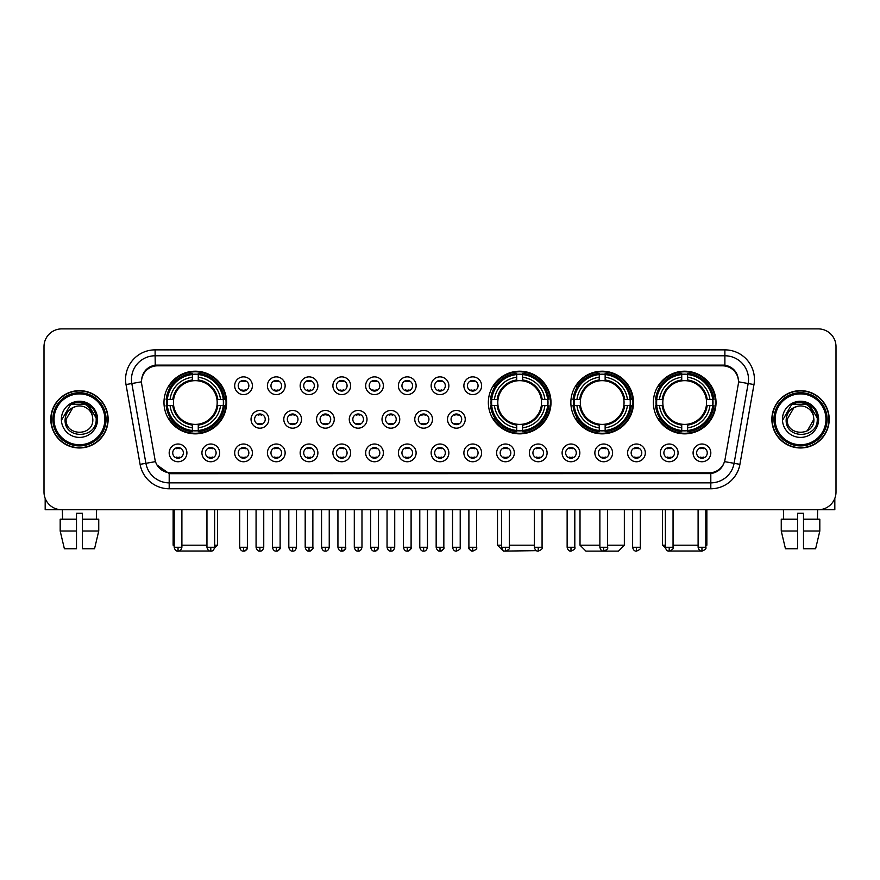<?xml version="1.0" encoding="UTF-8"?>
<svg xmlns="http://www.w3.org/2000/svg" width="880" height="880" viewBox="0 0 880 880"><rect width="100%" height="100%" fill="white"/><g stroke="black" fill="none" stroke-linecap="round" stroke-linejoin="round"><path stroke-width="1.32" d="M488.345 402.523A31.328 31.328 0 0 0 519.673 433.851A31.328 31.328 0 0 0 551.001 402.523A31.328 31.328 0 0 0 519.673 371.206A31.328 31.328 0 0 0 488.345 402.523M570.856 402.523A31.328 31.328 0 0 0 602.184 433.851A31.328 31.328 0 0 0 633.512 402.523A31.328 31.328 0 0 0 602.184 371.206A31.328 31.328 0 0 0 570.856 402.523M653.367 402.523A31.328 31.328 0 0 0 684.695 433.851A31.328 31.328 0 0 0 716.023 402.523A31.328 31.328 0 0 0 684.695 371.206A31.328 31.328 0 0 0 653.367 402.523M163.977 402.523A31.328 31.328 0 0 0 195.305 433.851A31.328 31.328 0 0 0 226.633 402.523A31.328 31.328 0 0 0 195.305 371.206A31.328 31.328 0 0 0 163.977 402.523M219.659 452.881A8.866 8.866 0 0 1 210.793 461.747A8.866 8.866 0 0 1 201.927 452.881A8.866 8.866 0 0 1 210.793 444.015A8.866 8.866 0 0 1 219.659 452.881M205.469 452.881A5.324 5.324 0 0 0 210.793 458.205A5.324 5.324 0 0 0 216.117 452.881A5.324 5.324 0 0 0 210.793 447.568A5.324 5.324 0 0 0 205.469 452.881M252.406 452.881A8.866 8.866 0 0 1 243.54 461.747A8.866 8.866 0 0 1 234.674 452.881A8.866 8.866 0 0 1 243.54 444.015A8.866 8.866 0 0 1 252.406 452.881M238.216 452.881A5.324 5.324 0 0 0 243.54 458.205A5.324 5.324 0 0 0 248.853 452.881A5.324 5.324 0 0 0 243.54 447.568A5.324 5.324 0 0 0 238.216 452.881M285.142 452.881A8.866 8.866 0 0 1 276.276 461.747A8.866 8.866 0 0 1 267.41 452.881A8.866 8.866 0 0 1 276.276 444.015A8.866 8.866 0 0 1 285.142 452.881M270.963 452.881A5.324 5.324 0 0 0 276.276 458.205A5.324 5.324 0 0 0 281.6 452.881A5.324 5.324 0 0 0 276.276 447.568A5.324 5.324 0 0 0 270.963 452.881M317.889 452.881A8.866 8.866 0 0 1 309.023 461.747A8.866 8.866 0 0 1 300.157 452.881A8.866 8.866 0 0 1 309.023 444.015A8.866 8.866 0 0 1 317.889 452.881M303.71 452.881A5.324 5.324 0 0 0 309.023 458.205A5.324 5.324 0 0 0 314.347 452.881A5.324 5.324 0 0 0 309.023 447.568A5.324 5.324 0 0 0 303.71 452.881M350.636 452.881A8.866 8.866 0 0 1 341.77 461.747A8.866 8.866 0 0 1 332.904 452.881A8.866 8.866 0 0 1 341.77 444.015A8.866 8.866 0 0 1 350.636 452.881M336.446 452.881A5.324 5.324 0 0 0 341.77 458.205A5.324 5.324 0 0 0 347.083 452.881A5.324 5.324 0 0 0 341.77 447.568A5.324 5.324 0 0 0 336.446 452.881M383.383 452.881A8.866 8.866 0 0 1 374.517 461.747A8.866 8.866 0 0 1 365.651 452.881A8.866 8.866 0 0 1 374.517 444.015A8.866 8.866 0 0 1 383.383 452.881M369.193 452.881A5.324 5.324 0 0 0 374.517 458.205A5.324 5.324 0 0 0 379.83 452.881A5.324 5.324 0 0 0 374.517 447.568A5.324 5.324 0 0 0 369.193 452.881M416.119 452.881A8.866 8.866 0 0 1 407.253 461.747A8.866 8.866 0 0 1 398.387 452.881A8.866 8.866 0 0 1 407.253 444.015A8.866 8.866 0 0 1 416.119 452.881M401.94 452.881A5.324 5.324 0 0 0 407.253 458.205A5.324 5.324 0 0 0 412.577 452.881A5.324 5.324 0 0 0 407.253 447.568A5.324 5.324 0 0 0 401.94 452.881M448.866 452.881A8.866 8.866 0 0 1 440 461.747A8.866 8.866 0 0 1 431.134 452.881A8.866 8.866 0 0 1 440 444.015A8.866 8.866 0 0 1 448.866 452.881M434.676 452.881A5.324 5.324 0 0 0 440 458.205A5.324 5.324 0 0 0 445.324 452.881A5.324 5.324 0 0 0 440 447.568A5.324 5.324 0 0 0 434.676 452.881M481.613 452.881A8.866 8.866 0 0 1 472.747 461.747A8.866 8.866 0 0 1 463.881 452.881A8.866 8.866 0 0 1 472.747 444.015A8.866 8.866 0 0 1 481.613 452.881M467.423 452.881A5.324 5.324 0 0 0 472.747 458.205A5.324 5.324 0 0 0 478.06 452.881A5.324 5.324 0 0 0 472.747 447.568A5.324 5.324 0 0 0 467.423 452.881M514.349 452.881A8.866 8.866 0 0 1 505.483 461.747A8.866 8.866 0 0 1 496.617 452.881A8.866 8.866 0 0 1 505.483 444.015A8.866 8.866 0 0 1 514.349 452.881M500.17 452.881A5.324 5.324 0 0 0 505.483 458.205A5.324 5.324 0 0 0 510.807 452.881A5.324 5.324 0 0 0 505.483 447.568A5.324 5.324 0 0 0 500.17 452.881M547.096 452.881A8.866 8.866 0 0 1 538.23 461.747A8.866 8.866 0 0 1 529.364 452.881A8.866 8.866 0 0 1 538.23 444.015A8.866 8.866 0 0 1 547.096 452.881M532.917 452.881A5.324 5.324 0 0 0 538.23 458.205A5.324 5.324 0 0 0 543.554 452.881A5.324 5.324 0 0 0 538.23 447.568A5.324 5.324 0 0 0 532.917 452.881M579.843 452.881A8.866 8.866 0 0 1 570.977 461.747A8.866 8.866 0 0 1 562.111 452.881A8.866 8.866 0 0 1 570.977 444.015A8.866 8.866 0 0 1 579.843 452.881M565.653 452.881A5.324 5.324 0 0 0 570.977 458.205A5.324 5.324 0 0 0 576.29 452.881A5.324 5.324 0 0 0 570.977 447.568A5.324 5.324 0 0 0 565.653 452.881M612.59 452.881A8.866 8.866 0 0 1 603.724 461.747A8.866 8.866 0 0 1 594.858 452.881A8.866 8.866 0 0 1 603.724 444.015A8.866 8.866 0 0 1 612.59 452.881M598.4 452.881A5.324 5.324 0 0 0 603.724 458.205A5.324 5.324 0 0 0 609.037 452.881A5.324 5.324 0 0 0 603.724 447.568A5.324 5.324 0 0 0 598.4 452.881M645.326 452.881A8.866 8.866 0 0 1 636.46 461.747A8.866 8.866 0 0 1 627.594 452.881A8.866 8.866 0 0 1 636.46 444.015A8.866 8.866 0 0 1 645.326 452.881M631.147 452.881A5.324 5.324 0 0 0 636.46 458.205A5.324 5.324 0 0 0 641.784 452.881A5.324 5.324 0 0 0 636.46 447.568A5.324 5.324 0 0 0 631.147 452.881M678.073 452.881A8.866 8.866 0 0 1 669.207 461.747A8.866 8.866 0 0 1 660.341 452.881A8.866 8.866 0 0 1 669.207 444.015A8.866 8.866 0 0 1 678.073 452.881M663.883 452.881A5.324 5.324 0 0 0 669.207 458.205A5.324 5.324 0 0 0 674.531 452.881A5.324 5.324 0 0 0 669.207 447.568A5.324 5.324 0 0 0 663.883 452.881M710.82 452.881A8.866 8.866 0 0 1 701.954 461.747A8.866 8.866 0 0 1 693.088 452.881A8.866 8.866 0 0 1 701.954 444.015A8.866 8.866 0 0 1 710.82 452.881M696.63 452.881A5.324 5.324 0 0 0 701.954 458.205A5.324 5.324 0 0 0 707.267 452.881A5.324 5.324 0 0 0 701.954 447.568A5.324 5.324 0 0 0 696.63 452.881M186.912 452.881A8.866 8.866 0 0 1 178.046 461.747A8.866 8.866 0 0 1 169.18 452.881A8.866 8.866 0 0 1 178.046 444.015A8.866 8.866 0 0 1 186.912 452.881M172.733 452.881A5.324 5.324 0 0 0 178.046 458.205A5.324 5.324 0 0 0 183.37 452.881A5.324 5.324 0 0 0 178.046 447.568A5.324 5.324 0 0 0 172.733 452.881M268.774 419.309A8.866 8.866 0 0 1 259.908 428.175A8.866 8.866 0 0 1 251.042 419.309A8.866 8.866 0 0 1 259.908 410.443A8.866 8.866 0 0 1 268.774 419.309M254.584 419.309A5.324 5.324 0 0 0 259.908 424.633A5.324 5.324 0 0 0 265.232 419.309A5.324 5.324 0 0 0 259.908 413.996A5.324 5.324 0 0 0 254.584 419.309M301.521 419.309A8.866 8.866 0 0 1 292.655 428.175A8.866 8.866 0 0 1 283.789 419.309A8.866 8.866 0 0 1 292.655 410.443A8.866 8.866 0 0 1 301.521 419.309M287.331 419.309A5.324 5.324 0 0 0 292.655 424.633A5.324 5.324 0 0 0 297.968 419.309A5.324 5.324 0 0 0 292.655 413.996A5.324 5.324 0 0 0 287.331 419.309M334.257 419.309A8.866 8.866 0 0 1 325.391 428.175A8.866 8.866 0 0 1 316.536 419.309A8.866 8.866 0 0 1 325.391 410.443A8.866 8.866 0 0 1 334.257 419.309M320.078 419.309A5.324 5.324 0 0 0 325.391 424.633A5.324 5.324 0 0 0 330.715 419.309A5.324 5.324 0 0 0 325.391 413.996A5.324 5.324 0 0 0 320.078 419.309M367.004 419.309A8.866 8.866 0 0 1 358.138 428.175A8.866 8.866 0 0 1 349.272 419.309A8.866 8.866 0 0 1 358.138 410.443A8.866 8.866 0 0 1 367.004 419.309M352.825 419.309A5.324 5.324 0 0 0 358.138 424.633A5.324 5.324 0 0 0 363.462 419.309A5.324 5.324 0 0 0 358.138 413.996A5.324 5.324 0 0 0 352.825 419.309M399.751 419.309A8.866 8.866 0 0 1 390.885 428.175A8.866 8.866 0 0 1 382.019 419.309A8.866 8.866 0 0 1 390.885 410.443A8.866 8.866 0 0 1 399.751 419.309M385.561 419.309A5.324 5.324 0 0 0 390.885 424.633A5.324 5.324 0 0 0 396.209 419.309A5.324 5.324 0 0 0 390.885 413.996A5.324 5.324 0 0 0 385.561 419.309M432.498 419.309A8.866 8.866 0 0 1 423.632 428.175A8.866 8.866 0 0 1 414.766 419.309A8.866 8.866 0 0 1 423.632 410.443A8.866 8.866 0 0 1 432.498 419.309M418.308 419.309A5.324 5.324 0 0 0 423.632 424.633A5.324 5.324 0 0 0 428.945 419.309A5.324 5.324 0 0 0 423.632 413.996A5.324 5.324 0 0 0 418.308 419.309M465.234 419.309A8.866 8.866 0 0 1 456.368 428.175A8.866 8.866 0 0 1 447.502 419.309A8.866 8.866 0 0 1 456.368 410.443A8.866 8.866 0 0 1 465.234 419.309M451.055 419.309A5.324 5.324 0 0 0 456.368 424.633A5.324 5.324 0 0 0 461.692 419.309A5.324 5.324 0 0 0 456.368 413.996A5.324 5.324 0 0 0 451.055 419.309M252.406 385.737A8.866 8.866 0 0 1 243.54 394.603A8.866 8.866 0 0 1 234.674 385.737A8.866 8.866 0 0 1 243.54 376.871A8.866 8.866 0 0 1 252.406 385.737M238.216 385.737A5.324 5.324 0 0 0 243.54 391.061A5.324 5.324 0 0 0 248.853 385.737A5.324 5.324 0 0 0 243.54 380.424A5.324 5.324 0 0 0 238.216 385.737M285.142 385.737A8.866 8.866 0 0 1 276.276 394.603A8.866 8.866 0 0 1 267.41 385.737A8.866 8.866 0 0 1 276.276 376.871A8.866 8.866 0 0 1 285.142 385.737M270.963 385.737A5.324 5.324 0 0 0 276.276 391.061A5.324 5.324 0 0 0 281.6 385.737A5.324 5.324 0 0 0 276.276 380.424A5.324 5.324 0 0 0 270.963 385.737M317.889 385.737A8.866 8.866 0 0 1 309.023 394.603A8.866 8.866 0 0 1 300.157 385.737A8.866 8.866 0 0 1 309.023 376.871A8.866 8.866 0 0 1 317.889 385.737M303.71 385.737A5.324 5.324 0 0 0 309.023 391.061A5.324 5.324 0 0 0 314.347 385.737A5.324 5.324 0 0 0 309.023 380.424A5.324 5.324 0 0 0 303.71 385.737M350.636 385.737A8.866 8.866 0 0 1 341.77 394.603A8.866 8.866 0 0 1 332.904 385.737A8.866 8.866 0 0 1 341.77 376.871A8.866 8.866 0 0 1 350.636 385.737M336.446 385.737A5.324 5.324 0 0 0 341.77 391.061A5.324 5.324 0 0 0 347.083 385.737A5.324 5.324 0 0 0 341.77 380.424A5.324 5.324 0 0 0 336.446 385.737M383.383 385.737A8.866 8.866 0 0 1 374.517 394.603A8.866 8.866 0 0 1 365.651 385.737A8.866 8.866 0 0 1 374.517 376.871A8.866 8.866 0 0 1 383.383 385.737M369.193 385.737A5.324 5.324 0 0 0 374.517 391.061A5.324 5.324 0 0 0 379.83 385.737A5.324 5.324 0 0 0 374.517 380.424A5.324 5.324 0 0 0 369.193 385.737M416.119 385.737A8.866 8.866 0 0 1 407.253 394.603A8.866 8.866 0 0 1 398.387 385.737A8.866 8.866 0 0 1 407.253 376.871A8.866 8.866 0 0 1 416.119 385.737M401.94 385.737A5.324 5.324 0 0 0 407.253 391.061A5.324 5.324 0 0 0 412.577 385.737A5.324 5.324 0 0 0 407.253 380.424A5.324 5.324 0 0 0 401.94 385.737M448.866 385.737A8.866 8.866 0 0 1 440 394.603A8.866 8.866 0 0 1 431.134 385.737A8.866 8.866 0 0 1 440 376.871A8.866 8.866 0 0 1 448.866 385.737M434.676 385.737A5.324 5.324 0 0 0 440 391.061A5.324 5.324 0 0 0 445.324 385.737A5.324 5.324 0 0 0 440 380.424A5.324 5.324 0 0 0 434.676 385.737M481.613 385.737A8.866 8.866 0 0 1 472.747 394.603A8.866 8.866 0 0 1 463.881 385.737A8.866 8.866 0 0 1 472.747 376.871A8.866 8.866 0 0 1 481.613 385.737M467.423 385.737A5.324 5.324 0 0 0 472.747 391.061A5.324 5.324 0 0 0 478.06 385.737A5.324 5.324 0 0 0 472.747 380.424A5.324 5.324 0 0 0 467.423 385.737M141.768 384.549A15.961 15.961 0 0 1 157.476 365.827L722.524 365.827A15.961 15.961 0 0 1 738.232 384.549L724.999 459.613A15.961 15.961 0 0 1 709.28 472.802L170.72 472.802A15.961 15.961 0 0 1 155.001 459.613L141.768 384.549M166.793 405.482A28.666 28.666 0 0 1 166.793 399.575M656.183 405.482A28.666 28.666 0 0 1 656.183 399.575M573.672 405.482A28.666 28.666 0 0 1 573.672 399.575M491.161 405.482A28.666 28.666 0 0 1 491.161 399.575M50.798 419.309A28.666 28.666 0 0 0 79.464 447.975A28.666 28.666 0 0 0 108.13 419.309A28.666 28.666 0 0 0 79.464 390.643A28.666 28.666 0 0 0 50.798 419.309M771.87 419.309A28.666 28.666 0 0 0 800.536 447.975A28.666 28.666 0 0 0 829.202 419.309A28.666 28.666 0 0 0 800.536 390.643A28.666 28.666 0 0 0 771.87 419.309M141.592 379.423L141.548 381.81L141.592 379.423C142.824 371.558 147.334 366.795 155.111 365.112L724.889 365.112C732.655 366.784 737.165 371.547 738.408 379.423L738.452 381.81M155.111 349.866L724.889 349.866A29.557 29.557 0 0 1 753.984 384.549L739.915 464.343A29.557 29.557 0 0 1 710.809 488.763L169.191 488.763A29.557 29.557 0 0 1 140.085 464.343L126.016 384.549A29.557 29.557 0 0 1 155.111 349.866L155.111 355.773L724.889 355.773A23.639 23.639 0 0 1 748.165 383.526L734.096 463.309A23.639 23.639 0 0 1 710.809 482.856L169.191 482.856A23.639 23.639 0 0 1 145.904 463.309L131.835 383.526A23.639 23.639 0 0 1 155.111 355.773L155.243 365.09M145.849 369.963L150.095 366.751M150.238 366.674L154.363 365.244M710.809 488.763L710.809 473.583C717.838 472.417 722.381 468.424 724.449 461.615C722.392 468.424 717.849 472.406 710.809 473.583L171.028 473.693L169.191 473.583L156.739 464.827M736.879 373.945L738.408 379.423M836 346.61A17.732 17.732 0 0 0 818.268 328.889L61.732 328.889A17.732 17.732 0 0 0 44 346.61L44 492.008A17.732 17.732 0 0 0 61.732 509.74L818.268 509.74A17.732 17.732 0 0 0 836 492.008L836 346.61L836 492.008M724.515 461.626L734.096 463.309L748.165 383.526L753.984 384.549M44 346.61L44 492.008M818.268 328.889L61.732 328.889M61.732 509.74L818.268 509.74M45.177 498.377L45.177 509.74L113.74 509.74M60.181 519.2L60.181 531.025L64.383 548.757L60.181 531.025L60.181 519.2L76.505 519.2L76.505 513.293L82.423 513.293L82.423 519.2L98.747 519.2L98.747 531.025L94.545 548.757L98.747 531.025L82.423 531.025L82.423 519.2L82.423 548.757L94.545 548.757M96.602 509.74L96.349 519.2M76.505 519.2L76.505 548.757L64.383 548.757M60.181 531.025L76.505 531.025M62.326 509.74L62.579 519.2M104.874 419.309A25.41 25.41 0 0 0 79.464 393.899A25.41 25.41 0 0 0 54.043 419.309A25.41 25.41 0 0 0 79.464 444.73A25.41 25.41 0 0 0 104.874 419.309M106.062 419.309A26.598 26.598 0 0 0 79.464 392.711A26.598 26.598 0 0 0 52.866 419.309A26.598 26.598 0 0 0 79.464 445.907A26.598 26.598 0 0 0 106.062 419.309M107.833 419.309A28.369 28.369 0 0 0 79.464 390.94A28.369 28.369 0 0 0 51.095 419.309A28.369 28.369 0 0 0 79.464 447.689A28.369 28.369 0 0 0 107.833 419.309M92.345 415.767L92.818 419.309C93.643 436.546 65.285 436.546 66.11 419.309L72.787 407.748L76.153 406.373C69.531 408.177 65.857 412.489 65.12 419.309C63.69 439.626 96.789 439.109 96.184 419.309C96.283 413.71 94.204 409.068 89.947 405.394C86.064 402.567 81.752 401.456 77.011 402.072C85.745 402.754 90.849 407.319 92.345 415.767L92.818 419.309C93.643 436.546 65.285 436.546 66.11 419.309L72.787 407.748L76.153 406.373L72.787 407.748L66.11 419.309L72.787 407.748L76.153 406.373L72.787 407.748L66.11 419.309L72.787 407.748L76.153 406.373L72.787 407.748L66.11 419.309L72.787 407.748L76.153 406.373A13.354 13.354 0 0 1 92.345 415.767L92.818 419.309C93.643 436.546 65.285 436.546 66.11 419.309C65.285 436.546 93.643 436.546 92.818 419.309C93.643 436.546 65.285 436.546 66.11 419.309C65.285 436.546 93.643 436.546 92.818 419.309C93.643 436.546 65.285 436.546 66.11 419.309M61.38 419.309A18.084 18.084 0 0 0 79.464 437.404A18.084 18.084 0 0 0 97.548 419.309A18.084 18.084 0 0 0 79.464 401.225A18.084 18.084 0 0 0 61.38 419.309M77.011 402.072L70.752 404.228L62.04 419.309L70.752 404.228L88.176 404.228L96.888 419.309L88.176 404.228L70.752 404.228L62.04 419.309L70.752 404.228L88.176 404.228L96.888 419.309L88.176 404.228L70.752 404.228L62.04 419.309L70.752 404.228L88.176 404.228L96.888 419.309M211.662 551.012L178.948 551.012M181.896 545.204L206.954 545.204M214.632 545.204L217.47 545.204L214.533 548.141M198.264 430.507L198.264 431.695A29.315 29.315 0 0 0 224.477 405.482L223.289 405.482A28.138 28.138 0 0 1 198.264 430.507L198.264 427.768A25.41 25.41 0 0 0 220.55 405.482L216.975 405.482A21.868 21.868 0 0 0 198.264 380.864L198.264 374.55A28.138 28.138 0 0 1 223.289 399.575L224.477 399.575A29.315 29.315 0 0 0 198.264 373.362L198.264 374.55M167.332 405.482L166.144 405.482A29.315 29.315 0 0 0 192.357 431.695L192.357 430.507A28.138 28.138 0 0 1 167.332 405.482L170.06 405.482A25.41 25.41 0 0 0 192.357 427.768L192.357 424.193A21.868 21.868 0 0 0 216.975 405.482L217.844 405.482A22.737 22.737 0 0 1 198.264 425.073L198.264 427.768M192.357 374.55L192.357 373.362A29.315 29.315 0 0 0 166.144 399.575L167.332 399.575A28.138 28.138 0 0 1 192.357 374.55L192.357 377.289A25.41 25.41 0 0 0 170.06 399.575L173.635 399.575A21.868 21.868 0 0 0 192.357 424.193L192.357 425.073A22.737 22.737 0 0 1 172.766 405.482L170.06 405.482M167.387 405.482A28.072 28.072 0 0 1 167.387 399.575M198.264 374.605A28.072 28.072 0 0 0 192.357 374.605M223.223 399.575A28.072 28.072 0 0 1 223.223 405.482M223.289 399.575L220.55 399.575A25.41 25.41 0 0 0 198.264 377.289M220.55 405.482L223.289 405.482M192.357 427.768L192.357 430.507M216.975 399.575L220.55 399.575M216.975 405.482A21.868 21.868 0 0 1 198.264 424.193L198.264 425.073M192.357 424.193A21.868 21.868 0 0 1 173.635 405.482L172.766 405.482M198.264 430.441A28.072 28.072 0 0 1 192.357 430.441M170.06 399.575L167.332 399.575M192.357 380.82L192.357 377.289M198.264 380.864A21.868 21.868 0 0 0 173.635 399.575L172.766 399.575A22.737 22.737 0 0 1 192.357 379.984M198.264 380.82L198.264 379.984A22.737 22.737 0 0 1 217.844 399.575M173.14 509.74L173.14 545.204L174.207 545.204M170.72 386.573L169.037 386.573A30.734 30.734 0 0 1 226.039 402.523A30.734 30.734 0 0 1 169.037 418.484L170.72 418.484M536.393 550.649L503.415 551.111L497.508 545.204L501.644 545.204M509.333 545.204L534.391 545.204M522.632 430.507L522.632 431.695A29.315 29.315 0 0 0 548.834 405.482L547.646 405.482A28.138 28.138 0 0 1 522.632 430.507L522.632 427.768A25.41 25.41 0 0 0 544.918 405.482L541.343 405.482A21.868 21.868 0 0 0 522.632 380.864L522.632 374.55A28.138 28.138 0 0 1 547.646 399.575L548.834 399.575A29.315 29.315 0 0 0 522.632 373.362L522.632 374.55M491.7 405.482L490.501 405.482A29.315 29.315 0 0 0 516.714 431.695L516.714 430.507A28.138 28.138 0 0 1 491.7 405.482L494.428 405.482A25.41 25.41 0 0 0 516.714 427.768L516.714 424.193A21.868 21.868 0 0 0 541.343 405.482L542.212 405.482A22.737 22.737 0 0 1 522.632 425.073L522.632 427.768M516.714 374.55L516.714 373.362A29.315 29.315 0 0 0 490.501 399.575L491.7 399.575A28.138 28.138 0 0 1 516.714 374.55L516.714 377.289A25.41 25.41 0 0 0 494.428 399.575L498.003 399.575A21.868 21.868 0 0 0 516.714 424.193L516.714 425.073A22.737 22.737 0 0 1 497.134 405.482L494.428 405.482M491.755 405.482A28.072 28.072 0 0 1 491.755 399.575M522.632 374.605A28.072 28.072 0 0 0 516.714 374.605M547.591 399.575A28.072 28.072 0 0 1 547.591 405.482M547.646 399.575L544.918 399.575A25.41 25.41 0 0 0 522.632 377.289M544.918 405.482L547.646 405.482M516.714 427.768L516.714 430.507M541.343 399.575L544.918 399.575M541.343 405.482A21.868 21.868 0 0 1 522.632 424.193L522.632 425.073M516.714 424.193A21.868 21.868 0 0 1 498.003 405.482L497.134 405.482M522.632 430.441A28.072 28.072 0 0 1 516.714 430.441M494.428 399.575L491.7 399.575M516.714 380.82L516.714 377.289M522.632 380.864A21.868 21.868 0 0 0 498.003 399.575L497.134 399.575A22.737 22.737 0 0 1 516.714 379.984M522.632 380.82L522.632 379.984A22.737 22.737 0 0 1 542.212 399.575M495.077 386.573L493.405 386.573A30.734 30.734 0 0 1 550.407 402.523A30.734 30.734 0 0 1 493.405 418.484L495.077 418.484M607.563 545.204L624.349 545.204L618.431 551.111L585.926 551.111L580.019 545.204L599.874 545.204M605.143 430.507L605.143 431.695A29.315 29.315 0 0 0 631.345 405.482L630.157 405.482A28.138 28.138 0 0 1 605.143 430.507L605.143 427.768A25.41 25.41 0 0 0 627.429 405.482L623.854 405.482A21.868 21.868 0 0 0 605.143 380.864L605.143 374.55A28.138 28.138 0 0 1 630.157 399.575L631.345 399.575A29.315 29.315 0 0 0 605.143 373.362L605.143 374.55M574.2 405.482L573.012 405.482A29.315 29.315 0 0 0 599.225 431.695L599.225 430.507A28.138 28.138 0 0 1 574.2 405.482L576.939 405.482A25.41 25.41 0 0 0 599.225 427.768L599.225 424.193A21.868 21.868 0 0 0 623.854 405.482L624.723 405.482A22.737 22.737 0 0 1 605.143 425.073L605.143 427.768M599.225 374.55L599.225 373.362A29.315 29.315 0 0 0 573.012 399.575L574.2 399.575A28.138 28.138 0 0 1 599.225 374.55L599.225 377.289A25.41 25.41 0 0 0 576.939 399.575L580.514 399.575A21.868 21.868 0 0 0 599.225 424.193L599.225 425.073A22.737 22.737 0 0 1 579.645 405.482L576.939 405.482M574.266 405.482A28.072 28.072 0 0 1 574.266 399.575M605.143 374.605A28.072 28.072 0 0 0 599.225 374.605M630.102 399.575A28.072 28.072 0 0 1 630.102 405.482M630.157 399.575L627.429 399.575A25.41 25.41 0 0 0 605.143 377.289M627.429 405.482L630.157 405.482M599.225 427.768L599.225 430.507M623.854 399.575L627.429 399.575M623.854 405.482A21.868 21.868 0 0 1 605.143 424.193L605.143 425.073M599.225 424.193A21.868 21.868 0 0 1 580.514 405.482L579.645 405.482M605.143 430.441A28.072 28.072 0 0 1 599.225 430.441M576.939 399.575L574.2 399.575M599.225 380.82L599.225 377.289M605.143 380.864A21.868 21.868 0 0 0 580.514 399.575L579.645 399.575A22.737 22.737 0 0 1 599.225 379.984M605.143 380.82L605.143 379.984A22.737 22.737 0 0 1 624.723 399.575M577.588 386.573L575.916 386.573A30.734 30.734 0 0 1 632.918 402.523A30.734 30.734 0 0 1 575.916 418.484L577.588 418.484M701.052 551.012L668.338 551.012M673.046 545.204L698.104 545.204M705.793 545.204L706.86 545.204L705.793 546.271M687.643 430.507L687.643 431.695A29.315 29.315 0 0 0 713.856 405.482L712.668 405.482A28.138 28.138 0 0 1 687.643 430.507L687.643 427.768A25.41 25.41 0 0 0 709.94 405.482L706.365 405.482A21.868 21.868 0 0 0 687.643 380.864L687.643 374.55A28.138 28.138 0 0 1 712.668 399.575L713.856 399.575A29.315 29.315 0 0 0 687.643 373.362L687.643 374.55M656.711 405.482L655.523 405.482A29.315 29.315 0 0 0 681.736 431.695L681.736 430.507A28.138 28.138 0 0 1 656.711 405.482L659.45 405.482A25.41 25.41 0 0 0 681.736 427.768L681.736 424.193A21.868 21.868 0 0 0 706.365 405.482L707.234 405.482A22.737 22.737 0 0 1 687.643 425.073L687.643 427.768M681.736 374.55L681.736 373.362A29.315 29.315 0 0 0 655.523 399.575L656.711 399.575A28.138 28.138 0 0 1 681.736 374.55L681.736 377.289A25.41 25.41 0 0 0 659.45 399.575L663.025 399.575A21.868 21.868 0 0 0 681.736 424.193L681.736 425.073A22.737 22.737 0 0 1 662.156 405.482L659.45 405.482M656.777 405.482A28.072 28.072 0 0 1 656.777 399.575M687.643 374.605A28.072 28.072 0 0 0 681.736 374.605M712.613 399.575A28.072 28.072 0 0 1 712.613 405.482M712.668 399.575L709.94 399.575A25.41 25.41 0 0 0 687.643 377.289M709.94 405.482L712.668 405.482M681.736 427.768L681.736 430.507M706.365 399.575L709.94 399.575M706.365 405.482A21.868 21.868 0 0 1 687.643 424.193L687.643 425.073M681.736 424.193A21.868 21.868 0 0 1 663.025 405.482L662.156 405.482M687.643 430.441A28.072 28.072 0 0 1 681.736 430.441M659.45 399.575L656.711 399.575M681.736 380.82L681.736 377.289M687.643 380.864A21.868 21.868 0 0 0 663.025 399.575L662.156 399.575A22.737 22.737 0 0 1 681.736 379.984M687.643 380.82L687.643 379.984A22.737 22.737 0 0 1 707.234 399.575M662.53 509.74L662.53 545.204L665.368 545.204M660.099 386.573L658.427 386.573A30.734 30.734 0 0 1 715.429 402.523A30.734 30.734 0 0 1 658.427 418.484L660.099 418.484M241.769 390.753L241.769 389.917A4.532 4.532 0 0 0 245.311 389.917L245.311 390.753M245.311 380.732L245.311 381.568A4.532 4.532 0 0 0 241.769 381.568L241.769 380.732M274.505 390.753L274.505 389.917A4.532 4.532 0 0 0 278.058 389.917L278.058 390.753M278.058 380.732L278.058 381.568A4.532 4.532 0 0 0 274.505 381.568L274.505 380.732M307.252 390.753L307.252 389.917A4.532 4.532 0 0 0 310.794 389.917L310.794 390.753M310.794 380.732L310.794 381.568A4.532 4.532 0 0 0 307.252 381.568L307.252 380.732M339.999 390.753L339.999 389.917A4.532 4.532 0 0 0 343.541 389.917L343.541 390.753M343.541 380.732L343.541 381.568A4.532 4.532 0 0 0 339.999 381.568L339.999 380.732M372.735 390.753L372.735 389.917A4.532 4.532 0 0 0 376.288 389.917L376.288 390.753M376.288 380.732L376.288 381.568A4.532 4.532 0 0 0 372.735 381.568L372.735 380.732M405.482 390.753L405.482 389.917A4.532 4.532 0 0 0 409.024 389.917L409.024 390.753M409.024 380.732L409.024 381.568A4.532 4.532 0 0 0 405.482 381.568L405.482 380.732M438.229 390.753L438.229 389.917A4.532 4.532 0 0 0 441.771 389.917L441.771 390.753M441.771 380.732L441.771 381.568A4.532 4.532 0 0 0 438.229 381.568L438.229 380.732M470.976 390.753L470.976 389.917A4.532 4.532 0 0 0 474.518 389.917L474.518 390.753M474.518 380.732L474.518 381.568A4.532 4.532 0 0 0 470.976 381.568L470.976 380.732M258.137 424.325L258.137 423.489A4.532 4.532 0 0 0 261.679 423.489L261.679 424.325M261.679 414.293L261.679 415.14A4.532 4.532 0 0 0 258.137 415.14L258.137 414.293M290.884 424.325L290.884 423.489A4.532 4.532 0 0 0 294.426 423.489L294.426 424.325M294.426 414.293L294.426 415.14A4.532 4.532 0 0 0 290.884 415.14L290.884 414.293M323.62 424.325L323.62 423.489A4.532 4.532 0 0 0 327.173 423.489L327.173 424.325M327.173 414.293L327.173 415.14A4.532 4.532 0 0 0 323.62 415.14L323.62 414.293M356.367 424.325L356.367 423.489A4.532 4.532 0 0 0 359.909 423.489L359.909 424.325M359.909 414.293L359.909 415.14A4.532 4.532 0 0 0 356.367 415.14L356.367 414.293M389.114 424.325L389.114 423.489A4.532 4.532 0 0 0 392.656 423.489L392.656 424.325M392.656 414.293L392.656 415.14A4.532 4.532 0 0 0 389.114 415.14L389.114 414.293M421.85 424.325L421.85 423.489A4.532 4.532 0 0 0 425.403 423.489L425.403 424.325M425.403 414.293L425.403 415.14A4.532 4.532 0 0 0 421.85 415.14L421.85 414.293M454.597 424.325L454.597 423.489A4.532 4.532 0 0 0 458.15 423.489L458.15 424.325M458.15 414.293L458.15 415.14A4.532 4.532 0 0 0 454.597 415.14L454.597 414.293M176.275 457.897L176.275 457.061A4.532 4.532 0 0 0 179.817 457.061L179.817 457.897M179.817 447.865L179.817 448.712A4.532 4.532 0 0 0 176.275 448.712L176.275 447.865M834.823 498.377L834.823 509.74L766.26 509.74M781.253 519.2L781.253 531.025L785.455 548.757L781.253 531.025L781.253 519.2L797.577 519.2L797.577 513.293L803.495 513.293L803.495 519.2L819.819 519.2L819.819 531.025L815.617 548.757L819.819 531.025L803.495 531.025L803.495 519.2M817.674 509.74L817.421 519.2M797.577 519.2L797.577 548.757L785.455 548.757M781.253 531.025L797.577 531.025M815.617 548.757L803.495 548.757L803.495 531.025M783.398 509.74L783.651 519.2M825.957 419.309A25.41 25.41 0 0 0 800.536 393.899A25.41 25.41 0 0 0 775.126 419.309A25.41 25.41 0 0 0 800.536 444.73A25.41 25.41 0 0 0 825.957 419.309M827.134 419.309A26.598 26.598 0 0 0 800.536 392.711A26.598 26.598 0 0 0 773.938 419.309A26.598 26.598 0 0 0 800.536 445.907A26.598 26.598 0 0 0 827.134 419.309M828.905 419.309A28.369 28.369 0 0 0 800.536 390.94A28.369 28.369 0 0 0 772.167 419.309A28.369 28.369 0 0 0 800.536 447.689A28.369 28.369 0 0 0 828.905 419.309M793.859 407.748L787.182 419.309L793.859 407.748L797.225 406.373L793.859 407.748L787.182 419.309C786.357 436.546 814.715 436.546 813.89 419.309C814.715 436.546 786.357 436.546 787.182 419.309C786.357 436.546 814.715 436.546 813.89 419.309C814.715 436.546 786.357 436.546 787.182 419.309L793.859 407.748L797.225 406.373A13.354 13.354 0 0 1 813.417 415.767L813.89 419.309C814.715 436.546 786.357 436.546 787.182 419.309L793.859 407.748L797.225 406.373C790.603 408.177 786.929 412.489 786.192 419.309C784.762 439.626 817.861 439.109 817.256 419.309C817.355 413.71 815.276 409.068 811.019 405.394C807.136 402.567 802.824 401.456 798.083 402.072C806.817 402.754 811.932 407.319 813.417 415.767L813.89 419.309L807.213 430.881M787.182 419.309L793.859 407.748L797.225 406.373L793.859 407.748L787.182 419.309L793.859 407.748L797.225 406.373M782.452 419.309A18.084 18.084 0 0 0 800.536 437.404A18.084 18.084 0 0 0 818.62 419.309A18.084 18.084 0 0 0 800.536 401.225A18.084 18.084 0 0 0 782.452 419.309M783.112 419.309L791.824 404.228L809.248 404.228L817.96 419.309L809.248 404.228L791.824 404.228L783.112 419.309L791.824 404.228L809.248 404.228L817.96 419.309L809.248 404.228L791.824 404.228L783.112 419.309L791.824 404.228L809.248 404.228L817.96 419.309L809.248 404.228L791.824 404.228L783.112 419.309L791.824 404.228L809.248 404.228L817.96 419.309L809.248 404.228L791.824 404.228L783.112 419.309L791.824 404.228L798.083 402.072L791.824 404.228L783.112 419.309L791.824 404.228L809.248 404.228L817.96 419.309L809.248 404.228L791.824 404.228L783.112 419.309L791.824 404.228L809.248 404.228L817.96 419.309L809.248 404.228M209.022 457.897L209.022 457.061A4.532 4.532 0 0 0 212.564 457.061L212.564 457.897M212.564 447.865L212.564 448.712A4.532 4.532 0 0 0 209.022 448.712L209.022 447.865M241.769 457.897L241.769 457.061A4.532 4.532 0 0 0 245.311 457.061L245.311 457.897M245.311 447.865L245.311 448.712A4.532 4.532 0 0 0 241.769 448.712L241.769 447.865M274.505 457.897L274.505 457.061A4.532 4.532 0 0 0 278.058 457.061L278.058 457.897M278.058 447.865L278.058 448.712A4.532 4.532 0 0 0 274.505 448.712L274.505 447.865M307.252 457.897L307.252 457.061A4.532 4.532 0 0 0 310.794 457.061L310.794 457.897M310.794 447.865L310.794 448.712A4.532 4.532 0 0 0 307.252 448.712L307.252 447.865M339.999 457.897L339.999 457.061A4.532 4.532 0 0 0 343.541 457.061L343.541 457.897M343.541 447.865L343.541 448.712A4.532 4.532 0 0 0 339.999 448.712L339.999 447.865M372.735 457.897L372.735 457.061A4.532 4.532 0 0 0 376.288 457.061L376.288 457.897M376.288 447.865L376.288 448.712A4.532 4.532 0 0 0 372.735 448.712L372.735 447.865M405.482 457.897L405.482 457.061A4.532 4.532 0 0 0 409.024 457.061L409.024 457.897M409.024 447.865L409.024 448.712A4.532 4.532 0 0 0 405.482 448.712L405.482 447.865M438.229 457.897L438.229 457.061A4.532 4.532 0 0 0 441.771 457.061L441.771 457.897M441.771 447.865L441.771 448.712A4.532 4.532 0 0 0 438.229 448.712L438.229 447.865M470.976 457.897L470.976 457.061A4.532 4.532 0 0 0 474.518 457.061L474.518 457.897M474.518 447.865L474.518 448.712A4.532 4.532 0 0 0 470.976 448.712L470.976 447.865M503.712 457.897L503.712 457.061A4.532 4.532 0 0 0 507.265 457.061L507.265 457.897M507.265 447.865L507.265 448.712A4.532 4.532 0 0 0 503.712 448.712L503.712 447.865M536.459 457.897L536.459 457.061A4.532 4.532 0 0 0 540.001 457.061L540.001 457.897M540.001 447.865L540.001 448.712A4.532 4.532 0 0 0 536.459 448.712L536.459 447.865M569.206 457.897L569.206 457.061A4.532 4.532 0 0 0 572.748 457.061L572.748 457.897M572.748 447.865L572.748 448.712A4.532 4.532 0 0 0 569.206 448.712L569.206 447.865M601.942 457.897L601.942 457.061A4.532 4.532 0 0 0 605.495 457.061L605.495 457.897M605.495 447.865L605.495 448.712A4.532 4.532 0 0 0 601.942 448.712L601.942 447.865M634.689 457.897L634.689 457.061A4.532 4.532 0 0 0 638.231 457.061L638.231 457.897M638.231 447.865L638.231 448.712A4.532 4.532 0 0 0 634.689 448.712L634.689 447.865M667.436 457.897L667.436 457.061A4.532 4.532 0 0 0 670.978 457.061L670.978 457.897M670.978 447.865L670.978 448.712A4.532 4.532 0 0 0 667.436 448.712L667.436 447.865M700.183 457.897L700.183 457.061A4.532 4.532 0 0 0 703.725 457.061L703.725 457.897M703.725 447.865L703.725 448.712A4.532 4.532 0 0 0 700.183 448.712L700.183 447.865M724.889 349.866L724.889 365.112M126.016 384.549L131.835 383.526A23.639 23.639 0 0 1 131.472 379.423M131.835 383.526L141.526 381.81M169.191 488.763L169.191 473.583M140.085 464.343L155.485 461.626M738.474 381.81L748.165 383.526M734.096 463.309L739.915 464.343M192.357 430.716A28.336 28.336 0 0 0 198.264 430.716M223.487 405.482A28.336 28.336 0 0 0 223.487 399.575M198.264 374.341A28.336 28.336 0 0 0 192.357 374.341M516.714 430.716A28.336 28.336 0 0 0 522.632 430.716M547.855 405.482A28.336 28.336 0 0 0 547.855 399.575M522.632 374.341A28.336 28.336 0 0 0 516.714 374.341M599.225 430.716A28.336 28.336 0 0 0 605.143 430.716M630.366 405.482A28.336 28.336 0 0 0 630.366 399.575M605.143 374.341A28.336 28.336 0 0 0 599.225 374.341M681.736 430.716A28.336 28.336 0 0 0 687.643 430.716M712.877 405.482A28.336 28.336 0 0 0 712.877 399.575M687.643 374.341A28.336 28.336 0 0 0 681.736 374.341M259.908 547.272L256.069 547.272C256.74 550.011 258.016 551.298 259.908 551.111L259.908 547.272L263.747 547.272L263.747 509.74M292.655 547.272L288.816 547.272C289.476 550.011 290.763 551.298 292.655 551.111L292.655 547.272L296.494 547.272L296.494 509.74M325.391 547.272L321.552 547.272C322.223 550.011 323.51 551.298 325.391 551.111L325.391 547.272L329.241 547.272L329.241 509.74M358.138 547.272L354.299 547.272C354.97 550.011 356.246 551.298 358.138 551.111L358.138 547.272L361.977 547.272L361.977 509.74M390.885 547.272L387.046 547.272C387.717 550.011 388.993 551.298 390.885 551.111L390.885 547.272L394.724 547.272L394.724 509.74M423.632 547.272L419.782 547.272C420.453 550.011 421.74 551.298 423.632 551.111L423.632 547.272L427.471 547.272L427.471 509.74M456.368 547.272L452.529 547.272C453.2 550.011 454.476 551.298 456.368 551.111L456.368 547.272L460.218 547.272L460.218 509.74M178.046 547.272L174.207 547.272C174.878 550.011 176.154 551.298 178.046 551.111L178.046 547.272L181.896 547.272L181.896 509.74M210.793 547.272L206.954 547.272C207.625 550.011 208.901 551.298 210.793 551.111L210.793 547.272L214.632 547.272L214.632 509.74M243.54 547.272L239.69 547.272C240.361 550.011 241.648 551.298 243.54 551.111L243.54 547.272L247.379 547.272C248.16 548.504 246.873 549.78 243.54 551.111C245.432 551.298 246.708 550.011 247.379 547.272L247.379 509.74M276.276 547.272L272.437 547.272C273.108 550.011 274.395 551.298 276.276 551.111L276.276 547.272L280.126 547.272C280.907 548.504 279.62 549.78 276.276 551.111C278.168 551.298 279.455 550.011 280.126 547.272L280.126 509.74M309.023 547.272L305.184 547.272C305.855 550.011 307.131 551.298 309.023 551.111L309.023 547.272L312.862 547.272C313.643 548.504 312.367 549.78 309.023 551.111C310.915 551.298 312.191 550.011 312.862 547.272L312.862 509.74M341.77 547.272L337.931 547.272C338.602 550.011 339.878 551.298 341.77 551.111L341.77 547.272L345.609 547.272C346.39 548.504 345.114 549.78 341.77 551.111C343.662 551.298 344.938 550.011 345.609 547.272L345.609 509.74M374.517 547.272L370.667 547.272C371.338 550.011 372.625 551.298 374.517 551.111L374.517 547.272L378.356 547.272C379.137 548.504 377.85 549.78 374.517 551.111C376.398 551.298 377.685 550.011 378.356 547.272L378.356 509.74M407.253 547.272L403.414 547.272C404.085 550.011 405.361 551.298 407.253 551.111L407.253 547.272L411.103 547.272C411.873 548.504 410.597 549.78 407.253 551.111C409.145 551.298 410.432 550.011 411.103 547.272L411.103 509.74M440 547.272L436.161 547.272L436.161 509.74L436.161 547.272C436.832 550.011 438.108 551.298 440 551.111L440 547.272L443.839 547.272C444.62 548.504 443.344 549.78 440 551.111C441.892 551.298 443.168 550.011 443.839 547.272L443.839 509.74M472.747 547.272L468.897 547.272C468.127 548.504 469.403 549.78 472.747 551.111L472.747 547.272L476.586 547.272L476.586 509.74M505.483 547.272L501.644 547.272C502.315 550.011 503.602 551.298 505.483 551.111L505.483 547.272L509.333 547.272L509.333 509.74M538.23 547.272L534.391 547.272C535.062 550.011 536.338 551.298 538.23 551.111L538.23 547.272L542.069 547.272L542.069 509.74M570.977 547.272L567.138 547.272C567.809 550.011 569.085 551.298 570.977 551.111L570.977 547.272L574.816 547.272L574.816 509.74M603.724 547.272L599.874 547.272C600.545 550.011 601.832 551.298 603.724 551.111L603.724 547.272L607.563 547.272L607.563 509.74M636.46 547.272L632.621 547.272C633.292 550.011 634.568 551.298 636.46 551.111L636.46 547.272L640.31 547.272L640.31 509.74M669.207 547.272L665.368 547.272C666.039 550.011 667.315 551.298 669.207 551.111L669.207 547.272L673.046 547.272L673.046 509.74M701.954 547.272L698.104 547.272C698.775 550.011 700.062 551.298 701.954 551.111L701.954 547.272L705.793 547.272L705.793 509.74M217.47 509.74L217.47 545.204M174.207 546.271L173.14 545.204M497.508 509.74L497.508 545.204M624.349 509.74L624.349 545.204M580.019 509.74L580.019 545.204M706.86 509.74L706.86 545.204M665.467 548.141L662.53 545.204M468.897 547.272L468.897 509.74L468.897 547.272C469.568 550.011 470.855 551.298 472.747 551.111C476.08 549.78 477.367 548.504 476.586 547.272M256.069 547.272L256.069 509.74M263.747 547.272C263.076 550.011 261.8 551.298 259.908 551.111M288.816 547.272L288.816 509.74M296.494 547.272C295.823 550.011 294.547 551.298 292.655 551.111M321.552 547.272L321.552 509.74M329.241 547.272C328.57 550.011 327.283 551.298 325.391 551.111M354.299 547.272L354.299 509.74M361.977 547.272C361.317 550.011 360.03 551.298 358.138 551.111M387.046 547.272L387.046 509.74M394.724 547.272C394.053 550.011 392.777 551.298 390.885 551.111M419.782 547.272L419.782 509.74M427.471 547.272C426.8 550.011 425.524 551.298 423.632 551.111M452.529 547.272L452.529 509.74M460.218 547.272C460.988 548.504 459.712 549.78 456.368 551.111M174.207 547.272L174.207 509.74M181.896 547.272C181.225 550.011 179.938 551.298 178.046 551.111M206.954 547.272L206.954 509.74M214.632 547.272C213.961 550.011 212.685 551.298 210.793 551.111M239.69 547.272L239.69 509.74M272.437 547.272L272.437 509.74M305.184 547.272L305.184 509.74M337.931 547.272L337.931 509.74M370.667 547.272L370.667 509.74M403.414 547.272L403.414 509.74M501.644 547.272L501.644 509.74M509.333 547.272C510.114 548.504 508.827 549.78 505.483 551.111M534.391 547.272L534.391 509.74M542.069 547.272C542.85 548.504 541.574 549.78 538.23 551.111M567.138 547.272L567.138 509.74M574.816 547.272C575.597 548.504 574.321 549.78 570.977 551.111M599.874 547.272L599.874 509.74M607.563 547.272C608.344 548.504 607.057 549.78 603.724 551.111M632.621 547.272L632.621 509.74M640.31 547.272C641.08 548.504 639.804 549.78 636.46 551.111M665.368 547.272L665.368 509.74M673.046 547.272C673.827 548.504 672.551 549.78 669.207 551.111M698.104 547.272L698.104 509.74M705.793 547.272C706.574 548.504 705.287 549.78 701.954 551.111"/></g></svg>

